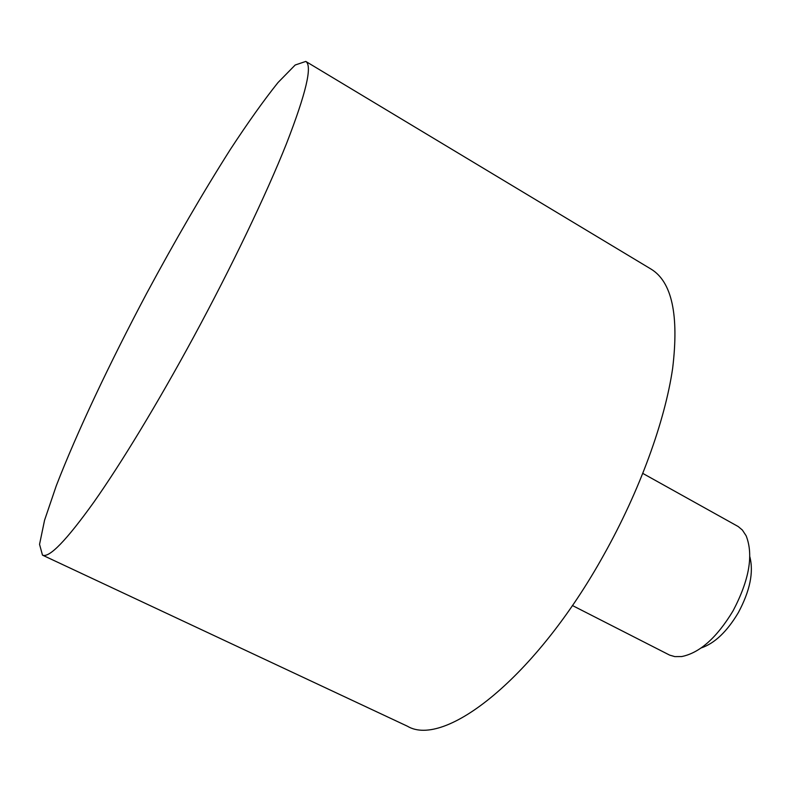 <?xml version="1.0" encoding="UTF-8"?>
<svg xmlns="http://www.w3.org/2000/svg" width="791" height="791" viewBox="0 0 791 791"><rect width="100%" height="100%" fill="white"/><g stroke="black" fill="none" stroke-linecap="round" stroke-linejoin="round"><path stroke-width="1.19" d="M193.32 337.569C157.755 403.173 121.122 463.457 93.783 502.265C66.276 540.589 49.171 558.219 42.487 555.134L39.55 544.346L44.553 520.27L56.29 485.753C76.846 432.519 109.82 362.871 146.562 293.58C174.9 240.879 202.842 192.806 230.389 149.38C247.998 122.506 263.868 100.23 277.987 82.571L295.191 65.01L305.791 61.431C312.574 65.643 306.117 93.101 286.421 143.794C266.241 194.438 231.595 266.933 193.32 337.569M305.791 61.431L651.151 269.158C671.915 281.893 679.083 314.947 672.647 368.329C664.974 421.109 639.721 490.825 603.82 554.857C535.438 678.164 444.374 748.434 407.395 726.207L42.487 555.134M642.846 473.433L738.23 526.559L742.363 530.039L746.131 535.764C753.655 554.896 749.314 579.892 733.119 610.751C716.893 637.625 699.758 652.891 681.704 656.56L674.852 656.619L669.661 655.126L572.407 605.52M749.828 556.745C753.823 572.2 749.997 590.818 738.349 612.61C727.048 631.604 714.659 643.38 701.192 647.948"/></g></svg>
